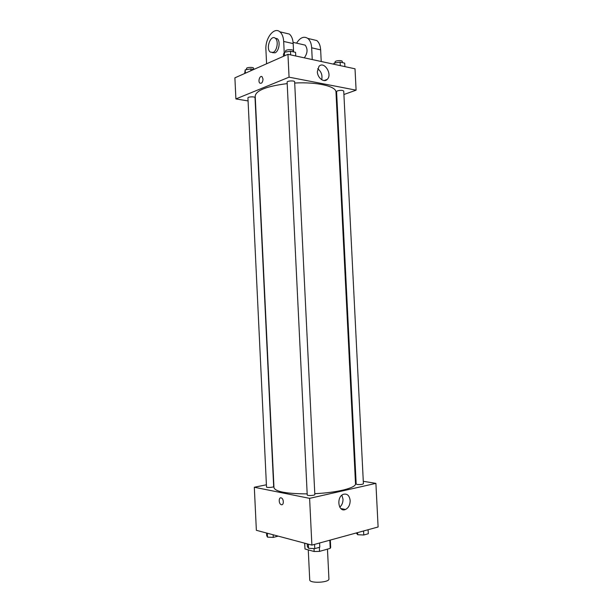 <?xml version="1.0" encoding="UTF-8"?>
<svg xmlns="http://www.w3.org/2000/svg" width="613" height="613" viewBox="0 0 613 613"><rect width="100%" height="100%" fill="white"/><g stroke="black" fill="none" stroke-linecap="round" stroke-linejoin="round"><path stroke-width="0.92" d="M308.262 549.892L309.726 579.837C309.396 583.653 329.633 582.656 328.928 578.902L327.465 549.141M329.825 540.199L330.223 548.359L319.526 551.378L314.155 551.508L304.99 548.995L304.638 543.179M330.223 548.359L330.683 547.371L330.323 540.061M319.335 547.348L319.526 551.378M304.715 543.195L304.99 548.995M314.009 548.581L314.155 551.508M363.287 481.305L375.907 483.373L378.106 526.988L311.887 545.11L256.364 530.306L254.318 487.243L266.402 484.783M287.19 83.613C266.816 86.218 256.157 90.349 255.207 96.019L273.98 487.703C275.398 491.687 286.47 493.749 307.174 493.894M314.776 493.672C337.25 492.699 356.345 487.81 355.517 483.711L335.978 92.073C336.307 86.31 316.929 81.774 294.7 83.039M375.907 483.373L309.603 498.354L254.318 487.243M355.325 479.994L355.977 480.102M307.228 494.936C307.082 495.948 315.059 495.549 314.821 494.561L294.638 81.813C294.761 80.41 286.861 80.786 287.122 82.165L307.228 494.936M266.509 486.96C266.371 487.856 273.888 487.412 273.666 486.53L255.031 97.674C255.154 96.433 247.698 96.685 247.936 97.919L266.509 486.96M357.164 484.469L356.176 484.032L336.583 91.552L337.51 90.831C340.636 90.096 342.713 90.188 343.74 91.099L363.409 483.749C362.452 484.492 360.367 484.73 357.164 484.469M309.603 498.354L311.887 545.11M350.153 500.53C350.115 504.882 348.559 507.87 345.487 509.48C338.361 512.767 336.054 497.005 343.28 494.339C347.142 493.365 349.433 495.427 350.153 500.53M281.413 504.706L281.198 504.637C278.471 503.74 278.608 496.706 281.329 497.932C283.903 498.767 283.988 505.449 281.413 504.706L281.198 504.637C278.471 503.74 278.608 496.706 281.329 497.932C283.911 498.767 283.995 505.449 281.421 504.706M341.885 495.197L342.996 499.143C343.042 502.537 341.962 505.212 339.763 507.158M235.898 98.938L248.073 100.93L235.898 98.938L289.06 77.169L235.898 98.938L234.894 77.836L287.949 54.304L289.06 77.169L356.099 90.172L289.06 77.169M336.231 97.229L336.859 97.007L336.231 97.229M356.099 90.172L343.916 94.502L356.099 90.172L355.019 68.809L287.949 54.304M368.106 529.724L368.306 533.739L363.777 534.996L357.716 534.743L356.245 532.973M357.609 532.597L357.716 534.743M363.57 530.965L363.777 534.996M319.588 543.003L319.794 547.225L314.776 548.62L308.538 548.306L307.381 546.62L307.251 543.869M308.331 544.16L308.538 548.306M314.569 544.375L314.776 548.62M278.195 536.122L273.268 537.394L267.498 537.134L266.709 535.624L266.586 533.034M267.314 533.226L267.498 537.134M273.145 534.781L273.268 537.394M344.889 66.618L344.713 63.139L340.115 62.128L334.192 63.078L333.487 64.15M334.192 63.078L334.254 64.319M340.115 62.128L340.292 65.622M335.158 62.924L335.112 61.944C334.859 60.541 342.368 60.043 342.261 61.476L342.315 62.61M295.742 55.99L295.566 52.335L290.485 51.224L284.386 52.251L283.428 54.373L283.52 56.266M284.386 52.251L284.555 55.806M290.485 51.224L290.662 54.894M285.65 52.036L285.604 51.04C285.336 49.484 293.229 49.109 293.114 50.687L293.167 51.814M253.744 69.476L250.847 68.917L245.2 69.836L244.671 73.499M245.2 69.836L245.361 73.192M250.847 68.917L250.939 70.717M246.579 69.614L246.533 68.564C246.288 67.177 253.736 66.932 253.629 68.334L253.682 69.461M324.415 80.571L327.043 79.56M317.35 71.652L318.975 66.38C324.047 60.587 332.729 74.303 327.265 79.353C324.07 83.031 317.457 77.966 317.35 71.652M321.695 79.728C322.614 75.177 321.273 71.499 317.68 68.702M263.023 79.1C262.747 82.334 261.713 83.69 259.92 83.153C257.659 81.621 259.92 74.901 262.088 76.755L263.023 79.1C262.747 82.334 261.713 83.69 259.92 83.153L259.92 83.153C257.659 81.621 259.92 74.901 262.088 76.755M304.301 57.837C307.642 53.147 307.925 48.91 305.144 45.117L302.845 44.588M312.247 59.561L311.665 47.814L320.653 49.868C320.369 45.546 319.089 42.435 316.806 40.542L312.216 39.462M296.577 43.155C300.125 37.531 303.872 35.96 307.826 38.42C310.101 40.328 311.381 43.454 311.665 47.814M284.225 52.603L283.681 41.439L293.183 43.607L293.589 51.906M293.183 43.607C292.899 39.163 291.627 35.983 289.367 34.06L284.83 32.987M321.227 61.499L320.653 49.868M272.379 52.649L275.03 52.825C279.061 51.323 280.685 41.079 277.237 38.726L275.16 38.167M283.681 41.439C283.398 36.956 282.133 33.746 279.88 31.815C274.019 26.543 265.031 38.366 265.912 49.707L266.594 63.775M273.114 52.412L270.302 52.113C265.452 48.764 270.67 34.205 275.321 38.282C278.769 40.642 277.145 50.91 273.114 52.412M340.782 508.506L345.487 509.48M327.265 79.353L324.108 80.564M305.144 45.117L293.083 42.358M275.321 38.282L277.237 38.726M307.826 38.42L316.806 40.542M279.88 31.815L289.367 34.06"/></g></svg>
